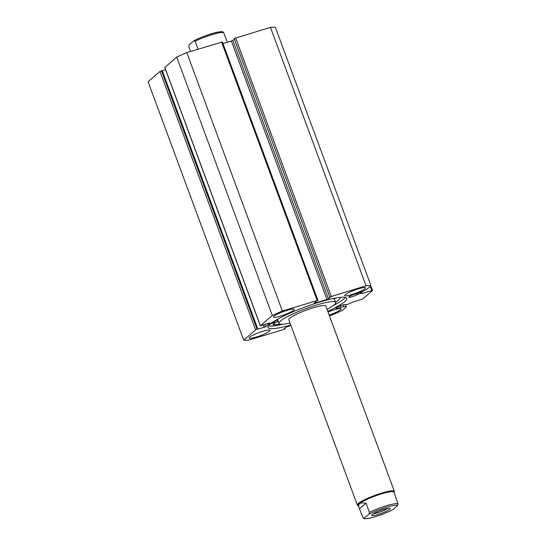 <?xml version="1.0" encoding="UTF-8"?>
<svg xmlns="http://www.w3.org/2000/svg" width="546" height="546" viewBox="0 0 546 546"><rect width="100%" height="100%" fill="white"/><g stroke="black" fill="none" stroke-linecap="round" stroke-linejoin="round"><path stroke-width="0.82" d="M358.21 505.61L357.719 505.391A19.738 2.983 -20.3 0 1 357.343 505.043A19.738 2.983 -20.3 0 1 358.312 503.487A19.738 2.983 -20.3 0 1 378.385 494.137A19.738 2.983 -20.3 0 1 394.362 491.352L325.832 306.101A19.738 2.983 159.7 0 0 325.805 306.033A19.738 2.983 159.7 0 0 306.06 310.23A19.738 2.983 159.7 0 0 288.814 319.792A19.738 2.983 159.7 0 0 288.848 319.86M327.034 309.35A30.221 4.573 159.7 0 0 335.667 302.464A30.221 4.573 159.7 0 0 335.619 302.361A30.221 4.573 159.7 0 0 305.385 308.79A30.221 4.573 159.7 0 0 278.979 323.43A30.221 4.573 159.7 0 0 279.033 323.532A30.221 4.573 159.7 0 0 290.015 323.041M361.705 291.735L362.326 293.42L361.07 293.154L357.2 294.608A5.057 0.764 -20.3 0 1 351.965 296.751A5.057 0.764 -20.3 0 1 348.757 297.181A5.057 0.764 -20.3 0 1 355.043 294.103A5.057 0.764 -20.3 0 1 356.483 293.721L360.749 292.103A8.483 1.283 159.7 0 0 367.444 288.779L370.973 285.735A72.775 11.009 159.7 0 0 366.038 285.79L329.757 296.942L234.159 38.507L329.757 296.942M370.775 285.906L372.495 290.561L362.735 298.962L351.822 302.464L348.007 304.245L345.413 304.75A5.057 0.764 159.7 0 0 345.413 304.723A5.057 0.764 159.7 0 0 342.205 305.153A5.057 0.764 159.7 0 0 335.926 308.237A5.057 0.764 159.7 0 0 339.127 307.808A5.057 0.764 159.7 0 0 340.759 307.262L343.85 306.661A8.483 1.283 -20.3 0 1 346.28 306.688A8.483 1.283 -20.3 0 1 345.864 307.357L342.335 310.394A72.775 11.009 159.7 0 1 332.268 314.871L329.395 315.738M282.767 324.235A42.001 6.354 -20.3 0 1 268.42 325.846M290.759 325.054A42.001 6.354 -20.3 0 1 267.936 327.518A42.001 6.354 -20.3 0 1 320.099 301.945A42.001 6.354 -20.3 0 1 346.717 298.375A42.001 6.354 -20.3 0 1 327.777 311.356M280.514 316.1A11.104 1.679 -20.3 0 1 273.485 317.042A11.104 1.679 -20.3 0 1 287.271 310.285A11.104 1.679 -20.3 0 1 294.308 309.343A11.104 1.679 -20.3 0 1 280.514 316.1M256.122 337.1A11.104 1.679 -20.3 0 1 249.092 338.049A11.104 1.679 -20.3 0 1 262.879 331.285A11.104 1.679 -20.3 0 1 269.915 330.344A11.104 1.679 -20.3 0 1 256.122 337.1M351.767 294.608A11.104 1.679 -20.3 0 1 344.738 295.55A11.104 1.679 -20.3 0 1 358.524 288.793A11.104 1.679 -20.3 0 1 365.561 287.844A11.104 1.679 -20.3 0 1 351.767 294.608M328.003 311.971A11.104 1.679 -20.3 0 1 334.132 309.794A11.104 1.679 -20.3 0 1 341.168 308.852A11.104 1.679 -20.3 0 1 329.142 315.049M257.064 329.238L255.596 329.893L243.68 340.158L148.075 81.716L159.992 71.458L161.466 70.803L257.064 329.238L264.291 327.313L263.363 324.822M257.835 329.006L162.23 70.571L161.466 70.803M165.622 69.799L162.319 70.796M164.844 67.451L176.713 57.057A72.775 11.009 -20.3 0 1 186.787 52.587L222.379 41.981L317.977 300.416L317.199 300.525L221.594 42.083M231.374 41.025L232.842 40.37L328.446 298.812L326.972 299.461L231.374 41.025L222.966 43.564M234.097 39.292L232.842 40.37M234.159 38.507L270.441 27.355A72.775 11.009 -20.3 0 1 275.375 27.3L370.973 285.735M328.446 298.812L330.808 296.771L329.491 297.167M314.523 302.702L314.694 303.166L326.972 299.461M314.694 303.166L313.977 303.173L316.339 301.139L317.977 300.416M164.796 67.322L260.394 325.757L272.317 315.499A72.775 11.009 159.7 0 1 282.384 311.022L317.199 300.525M260.394 325.757L269.915 322.911M264.906 324.358L265.759 326.658L269.963 323.041M265.759 326.658L264.291 327.313M243.68 340.158A72.775 11.009 159.7 0 0 248.607 340.103L283.422 329.607L285.155 328.726L284.951 328.166M290.909 325.457L286.206 327.088L283.838 329.122L285.155 328.726M372.495 290.561L371.771 290.568L370.222 286.384M362.326 293.42L371.771 290.568M282.384 311.022L186.787 52.587M270.441 27.355L366.038 285.79M176.713 57.057L272.317 315.499M345.256 297.42A42.001 6.354 -20.3 0 1 333.319 305.535M340.759 307.262L340.226 305.828M357.2 294.608L356.825 293.591M389.694 509.275A9.869 1.495 159.7 0 0 389.994 508.326A9.869 1.495 159.7 0 0 381.483 510.135A9.869 1.495 159.7 0 0 372.16 514.564A9.869 1.495 159.7 0 0 371.703 515.09A9.869 1.495 159.7 0 0 378.958 514.182A9.869 1.495 159.7 0 0 389.694 509.275M369.089 514.148L363.602 518.441C366.871 520.045 383.415 514.557 392.594 509.814L392.765 509.698A17.888 2.703 -20.3 0 1 375.484 516.605A17.888 2.703 -20.3 0 1 364.264 518.297L363.083 517.806L358.135 505.405A19.117 2.894 -20.3 0 1 359.07 503.897A19.117 2.894 -20.3 0 1 378.514 494.84A19.117 2.894 -20.3 0 1 393.994 492.137L397.925 503.753A19.117 2.894 159.7 0 0 369.424 512.346L369.089 514.148A17.888 2.703 -20.3 0 1 386.37 507.234A17.888 2.703 -20.3 0 1 397.59 505.548L397.925 503.753M198.089 49.174L195.14 41.216L193.96 40.725L189.141 44.874L188.807 46.669L190.574 51.44M227.354 42.24L223.642 32.617A19.117 2.894 159.7 0 0 195.14 41.216M223.123 31.982C219.854 30.378 203.317 35.865 194.13 40.609L193.96 40.725M194.308 40.541A17.888 2.703 -20.3 0 1 211.473 33.75A17.888 2.703 -20.3 0 1 222.461 32.125L223.642 32.617M394.362 491.352A19.738 2.983 -20.3 0 1 394.301 491.864L394.069 492.349M358.613 506.708L359.07 503.897C360.251 502.927 362.571 502.695 366.038 503.2L369.424 512.346M359.705 508.654L366.038 503.2M392.765 509.698L397.59 505.548M387.776 508.381A8.388 1.269 -20.3 0 1 380.862 511.738A8.388 1.269 -20.3 0 1 373.423 513.69M274.133 321.246L277.484 320.12A30.712 4.648 159.7 0 0 277.464 320.741A30.712 4.648 159.7 0 0 278.214 321.348M272.768 322.133A3.085 0.464 -20.3 0 1 273.191 322.004A3.085 0.464 -20.3 0 1 275.143 321.737A3.085 0.464 -20.3 0 1 271.314 323.614A3.085 0.464 -20.3 0 1 270.42 323.853M278.235 321.403L278.126 321.457A8.975 1.358 159.7 0 0 273.137 324.658A8.975 1.358 159.7 0 0 274.331 324.89L274.324 324.897A38.24 5.781 159.7 0 0 279.743 324.037M334.364 298.928A38.24 5.781 159.7 0 0 335.633 298.034M335.633 302.361A38.24 5.781 159.7 0 0 340.049 297.447A38.24 5.781 159.7 0 0 340.015 297.379M277.484 320.12L277.225 319.424L277.484 320.12M274.331 324.89L273.894 323.703M360.769 293.257L360.394 292.24M255.596 329.893L159.992 71.458M235.626 37.851L331.224 296.287M343.85 306.661L343.188 304.88M361.862 293.489L361.275 291.905M361.124 291.96L361.541 293.086M277.266 320.161L277.034 319.526M334.138 298.328L335.667 302.464M277.45 319.294L278.979 323.43M164.735 67.417L260.34 325.853M346.28 306.688L345.557 304.723M288.814 319.792L357.343 505.043"/></g></svg>
